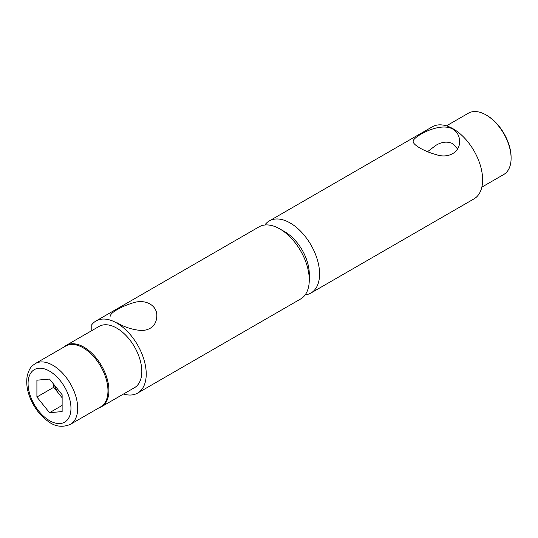 <?xml version="1.0" encoding="UTF-8"?>
<svg xmlns="http://www.w3.org/2000/svg" width="538" height="538" viewBox="0 0 538 538"><rect width="100%" height="100%" fill="white"/><g stroke="black" fill="none" stroke-linecap="round" stroke-linejoin="round"><path stroke-width="0.81" d="M91.776 330.635L91.776 324.696A41.628 24.035 60 0 1 95.986 320.991A41.628 24.035 60 0 1 137.614 345.026A41.628 24.035 60 0 1 137.614 393.09A41.628 24.035 60 0 1 123.525 394.018M95.986 320.991L259.02 226.868A41.628 24.035 60 0 1 279.834 228.926A41.628 24.035 60 0 1 309.269 279.908A41.628 24.035 60 0 1 300.648 298.967L137.614 393.09M279.834 228.926L284.992 231.905A34.331 19.819 60 0 1 309.269 273.95L309.269 279.908M64.069 346.97A35.38 20.431 60 0 1 66.214 345.389L99.106 326.398A35.38 20.431 60 0 1 116.8 328.153A35.38 20.431 60 0 1 139.914 359.33A35.38 20.431 60 0 1 134.487 387.683L101.595 406.674A35.38 20.431 60 0 1 99.153 407.737M66.214 345.389A35.38 20.431 60 0 1 83.901 347.145A35.38 20.431 60 0 1 107.015 378.322A35.38 20.431 60 0 1 101.595 406.674M117.217 322.813C124.796 327.386 133.168 329.976 142.348 330.567C151.615 329.592 156.43 324.77 156.807 316.095C157.372 305.577 145.744 298.839 133.626 302.699C121.568 306.196 109.86 312.955 110.424 316.095M62.132 397.764L57.835 392.417A18.198 10.504 60 0 1 54.553 385.322M36.907 380.191L49.523 379.068L62.132 394.757L62.132 411.577L49.523 412.707L36.907 397.01L36.907 380.191M57.835 392.417L53.726 387.299L36.907 397.01M53.726 387.299L53.726 384.293M62.132 405.423L49.523 412.707M35.34 363.56L65.616 346.082A35.084 20.256 60 0 1 92.65 355.477A35.084 20.256 60 0 1 107.97 390.79A35.084 20.256 60 0 1 100.7 406.849L70.424 424.327C62.2 427.804 54.439 426.567 47.142 420.622C41.897 416.708 37.411 411.577 33.692 405.235C27.7 394.603 25.582 384.636 27.33 375.336C30.014 366.432 32.152 366.008 35.34 363.56A35.084 20.256 60 0 1 62.374 372.955A35.084 20.256 60 0 1 77.694 408.268A35.084 20.256 60 0 1 70.424 424.327M305.154 294.858A41.628 24.035 -120 0 0 310.964 293.008A41.628 24.035 -120 0 0 310.964 244.945A41.628 24.035 -120 0 0 269.336 220.91A41.628 24.035 -120 0 0 265.133 224.608M310.964 293.008L473.998 198.878A41.628 24.035 -120 0 0 473.998 150.815A41.628 24.035 -120 0 0 432.37 126.78L269.336 220.91M452.767 129.086C439.351 121.38 412.216 137.479 413.177 141.299C412.612 144.729 424.24 151.447 436.358 154.688C448.416 158.858 460.125 152.126 459.56 141.299C459.526 136.033 457.26 131.958 452.767 129.086M309.142 276.714A34.331 19.819 -120 0 0 282.537 230.634M427.515 151.716L435.767 145.421C441.725 141.776 447.394 141.185 452.767 143.653L457.569 148.932M481.84 187.143L503.77 174.48A35.38 20.431 -120 0 0 511.1 158.286A35.38 20.431 -120 0 0 486.083 114.95A35.38 20.431 -120 0 0 468.39 113.195L446.459 125.858M511.1 158.286L511.1 157.426A34.331 19.819 -120 0 0 486.823 115.381L486.083 114.95M70.962 408.268A30.33 17.512 60 0 1 38.797 411.14A30.33 17.512 60 0 1 38.797 368.248A30.33 17.512 60 0 1 70.962 408.268"/></g></svg>
